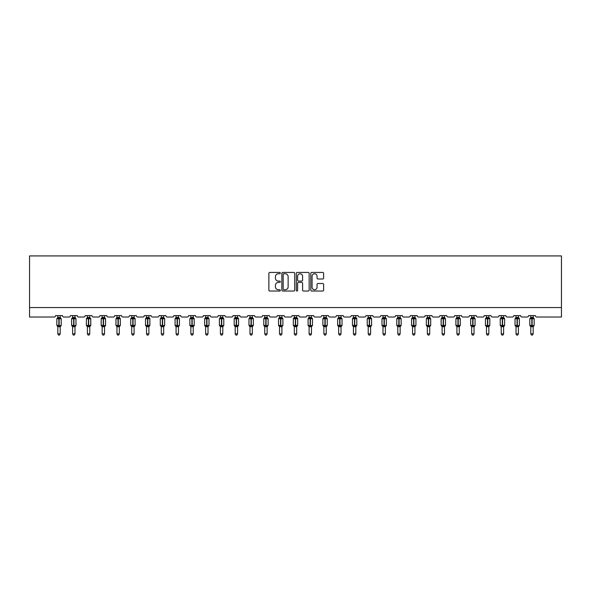 <?xml version="1.0" encoding="UTF-8"?>
<svg xmlns="http://www.w3.org/2000/svg" width="591" height="591" viewBox="0 0 591 591"><rect width="100%" height="100%" fill="white"/><g stroke="black" fill="none" stroke-linecap="round" stroke-linejoin="round"><path stroke-width="0.89" d="M280.341 273.086A0.65 0.65 0 0 0 279.691 272.436L269.806 272.436A0.931 0.931 0 0 0 268.875 273.367L268.875 290.107A0.931 0.931 0 0 0 269.806 291.038L279.691 291.038A0.65 0.65 0 0 0 280.341 290.388A0.65 0.65 0 0 0 279.691 289.738L278.413 289.738A2.977 2.977 0 0 1 275.436 286.761L275.436 285.364A2.977 2.977 0 0 1 278.413 282.387L279.691 282.387A0.65 0.65 0 0 0 280.341 281.737A0.65 0.65 0 0 0 279.691 281.087L278.413 281.087A2.977 2.977 0 0 1 275.436 278.11L275.436 276.714A2.977 2.977 0 0 1 278.413 273.744L279.691 273.744A0.65 0.65 0 0 0 280.341 273.086M322.679 278.996A0.931 0.931 0 0 0 323.609 278.065L323.609 273.367A0.931 0.931 0 0 0 322.679 272.436L311.708 272.436A0.931 0.931 0 0 0 310.777 273.367L310.777 290.107A0.931 0.931 0 0 0 311.708 291.038L322.679 291.038A0.931 0.931 0 0 0 323.609 290.107L323.609 284.434A0.931 0.931 0 0 0 322.679 283.503L317.98 283.503A0.931 0.931 0 0 0 317.049 284.434L317.049 287.248A2.49 2.49 0 0 1 314.567 289.738A2.49 2.49 0 0 1 312.078 287.248L312.078 276.226A2.49 2.49 0 0 1 314.567 273.744A2.49 2.49 0 0 1 317.049 276.226L317.049 278.065A0.931 0.931 0 0 0 317.98 278.996L322.679 278.996M561.45 307.556L561.45 255.918L29.55 255.918L29.55 317.027L54.187 317.027A1.418 1.418 0 0 0 55.606 315.609L62.424 315.609A1.418 1.418 0 0 0 63.85 317.027L68.962 317.027A1.418 1.418 0 0 0 70.388 315.609L77.207 315.609A1.418 1.418 0 0 0 78.625 317.027L83.745 317.027A1.418 1.418 0 0 0 85.163 315.609L91.989 315.609A1.418 1.418 0 0 0 93.408 317.027L98.527 317.027A1.418 1.418 0 0 0 99.945 315.609L106.764 315.609A1.418 1.418 0 0 0 108.19 317.027L113.302 317.027A1.418 1.418 0 0 0 114.728 315.609L121.547 315.609A1.418 1.418 0 0 0 122.972 317.027L128.084 317.027A1.418 1.418 0 0 0 129.503 315.609L136.329 315.609A1.418 1.418 0 0 0 137.747 317.027L142.867 317.027A1.418 1.418 0 0 0 144.285 315.609L151.111 315.609A1.418 1.418 0 0 0 152.53 317.027L157.649 317.027A1.418 1.418 0 0 0 159.068 315.609L165.886 315.609A1.418 1.418 0 0 0 167.312 317.027L172.424 317.027A1.418 1.418 0 0 0 173.85 315.609L180.669 315.609A1.418 1.418 0 0 0 182.087 317.027L187.207 317.027A1.418 1.418 0 0 0 188.625 315.609L195.451 315.609A1.418 1.418 0 0 0 196.869 317.027L201.989 317.027A1.418 1.418 0 0 0 203.407 315.609L210.226 315.609A1.418 1.418 0 0 0 211.652 317.027L216.764 317.027A1.418 1.418 0 0 0 218.19 315.609L225.008 315.609A1.418 1.418 0 0 0 226.434 317.027L231.546 317.027A1.418 1.418 0 0 0 232.965 315.609L239.791 315.609A1.418 1.418 0 0 0 241.209 317.027L246.329 317.027A1.418 1.418 0 0 0 247.747 315.609L254.573 315.609A1.418 1.418 0 0 0 255.992 317.027L261.104 317.027A1.418 1.418 0 0 0 262.53 315.609L269.348 315.609A1.418 1.418 0 0 0 270.774 317.027L275.886 317.027A1.418 1.418 0 0 0 277.312 315.609L284.131 315.609A1.418 1.418 0 0 0 285.549 317.027L290.669 317.027A1.418 1.418 0 0 0 292.087 315.609L298.913 315.609A1.418 1.418 0 0 0 300.331 317.027L305.451 317.027A1.418 1.418 0 0 0 306.869 315.609L313.688 315.609A1.418 1.418 0 0 0 315.114 317.027L320.226 317.027A1.418 1.418 0 0 0 321.652 315.609L328.47 315.609A1.418 1.418 0 0 0 329.896 317.027L335.008 317.027A1.418 1.418 0 0 0 336.427 315.609L343.253 315.609A1.418 1.418 0 0 0 344.671 317.027L349.791 317.027A1.418 1.418 0 0 0 351.209 315.609L358.035 315.609A1.418 1.418 0 0 0 359.454 317.027L364.566 317.027A1.418 1.418 0 0 0 365.992 315.609L372.81 315.609A1.418 1.418 0 0 0 374.236 317.027L379.348 317.027A1.418 1.418 0 0 0 380.774 315.609L387.593 315.609A1.418 1.418 0 0 0 389.011 317.027L394.131 317.027A1.418 1.418 0 0 0 395.549 315.609L402.375 315.609A1.418 1.418 0 0 0 403.793 317.027L408.913 317.027A1.418 1.418 0 0 0 410.331 315.609L417.15 315.609A1.418 1.418 0 0 0 418.576 317.027L423.688 317.027A1.418 1.418 0 0 0 425.114 315.609L431.932 315.609A1.418 1.418 0 0 0 433.351 317.027L438.47 317.027A1.418 1.418 0 0 0 439.889 315.609L446.715 315.609A1.418 1.418 0 0 0 448.133 317.027L453.253 317.027A1.418 1.418 0 0 0 454.671 315.609L461.497 315.609A1.418 1.418 0 0 0 462.916 317.027L468.028 317.027A1.418 1.418 0 0 0 469.453 315.609L476.272 315.609A1.418 1.418 0 0 0 477.698 317.027L482.81 317.027A1.418 1.418 0 0 0 484.236 315.609L491.055 315.609A1.418 1.418 0 0 0 492.473 317.027L497.592 317.027A1.418 1.418 0 0 0 499.011 315.609L505.837 315.609A1.418 1.418 0 0 0 507.255 317.027L512.375 317.027A1.418 1.418 0 0 0 513.793 315.609L520.612 315.609A1.418 1.418 0 0 0 522.038 317.027L527.15 317.027A1.418 1.418 0 0 0 528.576 315.609L535.394 315.609A1.418 1.418 0 0 0 536.813 317.027L561.45 317.027L561.45 307.556L29.55 307.556M294.687 273.367A0.931 0.931 0 0 0 293.757 272.436L282.779 272.436A0.931 0.931 0 0 0 281.855 273.367L281.855 290.107A0.931 0.931 0 0 0 282.779 291.038L293.757 291.038A0.931 0.931 0 0 0 294.687 290.107L294.687 273.367M297.243 272.436L308.221 272.436A0.931 0.931 0 0 1 309.145 273.367L309.145 290.107A0.931 0.931 0 0 1 308.221 291.038L303.523 291.038A0.931 0.931 0 0 1 302.592 290.107L302.592 283.318A0.931 0.931 0 0 0 301.661 282.387L298.544 282.387A0.931 0.931 0 0 0 297.613 283.318L297.613 290.388A0.65 0.65 0 0 1 296.963 291.038A0.65 0.65 0 0 1 296.313 290.388L296.313 273.367A0.931 0.931 0 0 1 297.243 272.436M283.806 273.744A0.65 0.65 0 0 0 283.155 274.394L283.155 289.088A0.65 0.65 0 0 0 283.806 289.738L285.158 289.738A2.977 2.977 0 0 0 288.127 286.761L288.127 276.714A2.977 2.977 0 0 0 285.158 273.744L283.806 273.744M302.592 276.278A2.49 2.49 0 0 0 300.102 273.788A2.49 2.49 0 0 0 297.613 276.278L297.613 280.156A0.931 0.931 0 0 0 298.544 281.087L301.661 281.087A0.931 0.931 0 0 0 302.592 280.156L302.592 276.278M57.829 333.849L60.201 333.849L59.492 335.082L58.546 335.082L57.829 333.849L57.829 326.66A1.042 0.997 180 0 0 57.283 325.789L59.159 325.39L59.159 318.335L60.88 318.313A0.473 0.473 0 0 1 61.198 318.763L56.839 318.763L56.839 325.39L58.871 325.39L58.871 318.335L57.283 318.364A1.042 0.997 0 0 0 57.829 317.485L60.201 317.537L60.201 315.609M60.201 333.849L60.201 326.616L58.871 326.757L58.871 325.818L61.198 325.39A0.473 0.473 0 0 1 60.88 325.84L60.201 326.816M60.201 326.66L60.201 326.66A1.042 0.997 180 0 1 60.747 325.789L59.159 325.818L59.159 326.757M58.871 326.757L57.829 326.66M57.829 315.609L57.829 317.493M57.829 317.537L57.49 318.667L57.829 317.537M60.541 318.667L60.201 317.537M60.201 326.616L60.541 325.486M57.829 326.616L57.49 325.486M72.612 333.849L74.983 333.849L74.267 335.082L73.321 335.082L72.612 333.849L72.612 326.66A1.042 0.997 180 0 0 72.065 325.789L73.941 325.39L73.941 318.335L75.663 318.313A0.473 0.473 0 0 1 75.973 318.763L71.614 318.763L71.614 325.39L73.653 325.39L73.653 318.335L72.065 318.364A1.042 0.997 0 0 0 72.612 317.485L74.983 317.537L74.983 315.609M74.983 333.849L74.983 326.616L73.653 326.757L73.653 325.818L75.973 325.39A0.473 0.473 0 0 1 75.663 325.84L74.983 326.816M74.983 326.66L74.983 326.66A1.042 0.997 180 0 1 75.53 325.789L73.941 325.818L73.941 326.757M73.653 326.757L72.612 326.66M72.612 315.609L72.612 317.493M72.612 317.537L72.265 318.667L72.612 317.537M75.323 318.667L74.983 317.537M74.983 326.616L75.323 325.486M72.612 326.616L72.265 325.486M87.394 333.849L89.758 333.849L89.049 335.082L88.103 335.082L87.394 333.849L87.394 326.66A1.042 0.997 180 0 0 86.847 325.789L88.716 325.39L88.716 318.335L90.445 318.313A0.473 0.473 0 0 1 90.755 318.763L86.397 318.763L86.397 325.39L88.436 325.39L88.436 318.335L86.847 318.364A1.042 0.997 0 0 0 87.394 317.485L89.758 317.537L89.758 315.609M89.758 333.849L89.758 326.616L88.436 326.757L88.436 325.818L88.716 325.39L90.755 325.39A0.473 0.473 0 0 1 90.445 325.84L89.758 326.816M89.758 326.66L89.758 326.66A1.042 0.997 180 0 1 90.305 325.789L88.716 325.818L88.716 326.757M88.436 326.757L87.394 326.66M87.394 315.609L87.394 317.493M87.394 317.537L87.047 318.667L87.394 317.537M90.105 318.667L89.758 317.537M89.758 326.616L90.105 325.486M87.394 326.616L87.047 325.486M102.169 333.849L104.541 333.849L103.831 335.082L102.886 335.082L102.169 333.849L102.169 326.66A1.042 0.997 180 0 0 101.622 325.789L103.499 325.39L103.499 318.335L105.228 318.313A0.473 0.473 0 0 1 105.538 318.763L101.179 318.763L101.179 325.39L103.211 325.39L103.211 318.335L101.622 318.364A1.042 0.997 0 0 0 102.169 317.485L104.541 317.537L104.541 315.609M104.541 333.849L104.541 326.616L103.211 326.757L103.211 325.818L105.538 325.39A0.473 0.473 0 0 1 105.228 325.84L104.541 326.816M104.541 326.66L104.541 326.66A1.042 0.997 180 0 1 105.087 325.789L103.499 325.818L103.499 326.757M103.211 326.757L102.169 326.66M102.169 315.609L102.169 317.493M102.169 317.537L101.829 318.667L102.169 317.537M104.888 318.667L104.541 317.537M104.541 326.616L104.888 325.486M102.169 326.616L101.829 325.486M116.952 333.849L119.323 333.849L118.614 335.082L117.661 335.082L116.952 333.849L116.952 326.66A1.042 0.997 180 0 0 116.405 325.789L118.281 325.39L118.281 318.335L120.003 318.313A0.473 0.473 0 0 1 120.313 318.763L115.954 318.763L115.954 325.39L117.993 325.39L117.993 318.335L116.405 318.364A1.042 0.997 0 0 0 116.952 317.485L119.323 317.537L119.323 315.609M119.323 333.849L119.323 326.616L117.993 326.757L117.993 325.818L120.313 325.39A0.473 0.473 0 0 1 120.003 325.84L119.323 326.816M119.323 326.66L119.323 326.66A1.042 0.997 180 0 1 119.87 325.789L118.281 325.818L118.281 326.757M117.993 326.757L116.952 326.66M116.952 315.609L116.952 317.493M116.952 317.537L116.612 318.667L116.952 317.537M119.663 318.667L119.323 317.537M119.323 326.616L119.663 325.486M116.952 326.616L116.612 325.486M131.734 333.849L134.098 333.849L133.389 335.082L132.443 335.082L131.734 333.849L131.734 326.66A1.042 0.997 180 0 0 131.187 325.789L133.056 325.39L133.056 318.335L134.785 318.313A0.473 0.473 0 0 1 135.095 318.763L130.737 318.763L130.737 325.39L132.776 325.39L132.776 318.335L131.187 318.364A1.042 0.997 0 0 0 131.734 317.485L134.105 317.537L134.098 315.609M134.098 333.849L134.105 326.616L132.776 326.757L132.776 325.818L133.056 325.39L135.095 325.39A0.473 0.473 0 0 1 134.785 325.84L134.098 326.816M134.098 326.66L134.098 326.66A1.042 0.997 180 0 1 134.652 325.789L133.056 325.818L133.056 326.757M132.776 326.757L131.734 326.66M131.734 315.609L131.734 317.493M131.734 317.537L131.387 318.667L131.734 317.537M134.445 318.667L134.105 317.537M134.105 326.616L134.445 325.486M131.734 326.616L131.387 325.486M146.516 333.849L148.88 333.849L148.171 335.082L147.225 335.082L146.516 333.849L146.516 326.66A1.042 0.997 180 0 0 145.962 325.789L147.839 325.39L147.839 318.335L149.567 318.313A0.473 0.473 0 0 1 149.878 318.763L145.519 318.763L145.519 325.39L147.558 325.39L147.558 318.335L145.962 318.364A1.042 0.997 0 0 0 146.516 317.485L148.88 317.537L148.88 315.609M148.88 333.849L148.88 326.616L147.558 326.757L147.558 325.818L147.839 325.39L149.878 325.39A0.473 0.473 0 0 1 149.567 325.84L148.88 326.816M148.88 326.66L148.88 326.66A1.042 0.997 180 0 1 149.427 325.789L147.839 325.818L147.839 326.757M147.558 326.757L146.516 326.66M146.516 315.609L146.516 317.493M146.509 317.537L146.169 318.667L146.509 317.537M149.227 318.667L148.88 317.537M148.88 326.616L149.227 325.486M146.509 326.616L146.169 325.486M161.291 333.849L163.663 333.849L162.953 335.082L162.008 335.082L161.291 333.849L161.291 326.66A1.042 0.997 180 0 0 160.745 325.789L162.621 325.39L162.621 318.335L164.342 318.313A0.473 0.473 0 0 1 164.66 318.763L160.301 318.763L160.301 325.39L162.333 325.39L162.333 318.335L160.745 318.364A1.042 0.997 0 0 0 161.291 317.485L163.663 317.537L163.663 315.609M163.663 333.849L163.663 326.616L162.333 326.757L162.333 325.818L164.66 325.39A0.473 0.473 0 0 1 164.342 325.84L163.663 326.816M163.663 326.66L163.663 326.66A1.042 0.997 180 0 1 164.209 325.789L162.621 325.818L162.621 326.757M162.333 326.757L161.291 326.66M161.291 315.609L161.291 317.493M161.291 317.537L160.951 318.667L161.291 317.537M164.002 318.667L163.663 317.537M163.663 326.616L164.002 325.486M161.291 326.616L160.951 325.486M176.074 333.849L178.445 333.849L177.728 335.082L176.783 335.082L176.074 333.849L176.074 326.66A1.042 0.997 180 0 0 175.527 325.789L177.403 325.39L177.403 318.335L179.125 318.313A0.473 0.473 0 0 1 179.435 318.763L175.076 318.763L175.076 325.39L177.115 325.39L177.115 318.335L175.527 318.364A1.042 0.997 0 0 0 176.074 317.485L178.445 317.537L178.445 315.609M178.445 333.849L178.445 326.616L177.115 326.757L177.115 325.818L179.435 325.39A0.473 0.473 0 0 1 179.125 325.84L178.445 326.816M178.445 326.66L178.445 326.66A1.042 0.997 180 0 1 178.992 325.789L177.403 325.818L177.403 326.757M177.115 326.757L176.074 326.66M176.074 315.609L176.074 317.493M176.074 317.537L175.726 318.667L176.074 317.537M178.785 318.667L178.445 317.537M178.445 326.616L178.785 325.486M176.074 326.616L175.726 325.486M190.856 333.849L193.22 333.849L192.511 335.082L191.565 335.082L190.856 333.849L190.856 326.66A1.042 0.997 180 0 0 190.309 325.789L192.178 325.39L192.178 318.335L193.907 318.313A0.473 0.473 0 0 1 194.217 318.763L189.859 318.763L189.859 325.39L191.898 325.39L191.898 318.335L190.309 318.364A1.042 0.997 0 0 0 190.856 317.485L193.22 317.537L193.22 315.609M193.22 333.849L193.22 326.616L191.898 326.757L191.898 325.818L192.178 325.39L194.217 325.39A0.473 0.473 0 0 1 193.907 325.84L193.22 326.816M193.22 326.66L193.22 326.66A1.042 0.997 180 0 1 193.767 325.789L192.178 325.818L192.178 326.757M191.898 326.757L190.856 326.66M190.856 315.609L190.856 317.493M190.856 317.537L190.509 318.667L190.856 317.537M193.567 318.667L193.22 317.537M193.22 326.616L193.567 325.486M190.856 326.616L190.509 325.486M205.631 333.849L208.002 333.849L207.293 335.082L206.348 335.082L205.631 333.849L205.631 326.66A1.042 0.997 180 0 0 205.084 325.789L206.961 325.39L206.961 318.335L208.689 318.313A0.473 0.473 0 0 1 209 318.763L204.641 318.763L204.641 325.39L206.673 325.39L206.673 318.335L205.084 318.364A1.042 0.997 0 0 0 205.631 317.485L208.002 317.537L208.002 315.609M208.002 333.849L208.002 326.616L206.673 326.757L206.673 325.818L209 325.39A0.473 0.473 0 0 1 208.689 325.84L208.002 326.816M208.002 326.66L208.002 326.66A1.042 0.997 180 0 1 208.549 325.789L206.961 325.818L206.961 326.757M206.673 326.757L205.631 326.66M205.631 315.609L205.631 317.493M205.631 317.537L205.291 318.667L205.631 317.537M208.35 318.667L208.002 317.537M208.002 326.616L208.35 325.486M205.631 326.616L205.291 325.486M220.413 333.849L222.785 333.849L222.068 335.082L221.123 335.082L220.413 333.849L220.413 326.66A1.042 0.997 180 0 0 219.867 325.789L221.743 325.39L221.743 318.335L223.464 318.313A0.473 0.473 0 0 1 223.775 318.763L219.416 318.763L219.416 325.39L221.455 325.39L221.455 318.335L219.867 318.364A1.042 0.997 0 0 0 220.413 317.485L222.785 317.537L222.785 315.609M222.785 333.849L222.785 326.616L221.455 326.757L221.455 325.818L223.775 325.39A0.473 0.473 0 0 1 223.464 325.84L222.785 326.816M222.785 326.66L222.785 326.66A1.042 0.997 180 0 1 223.332 325.789L221.743 325.818L221.743 326.757M221.455 326.757L220.413 326.66M220.413 315.609L220.413 317.493M220.413 317.537L220.074 318.667L220.413 317.537M223.125 318.667L222.785 317.537M222.785 326.616L223.125 325.486M220.413 326.616L220.074 325.486M235.196 333.849L237.56 333.849L236.851 335.082L235.905 335.082L235.196 333.849L235.196 326.66A1.042 0.997 180 0 0 234.649 325.789L236.518 325.39L236.518 318.335L238.247 318.313A0.473 0.473 0 0 1 238.557 318.763L234.199 318.763L234.199 325.39L236.237 325.39L236.237 318.335L234.649 318.364A1.042 0.997 0 0 0 235.196 317.485L237.567 317.537L237.56 315.609M237.56 333.849L237.567 326.616L236.237 326.757L236.237 325.818L236.518 325.39L238.557 325.39A0.473 0.473 0 0 1 238.247 325.84L237.56 326.816M237.56 326.66L237.56 326.66A1.042 0.997 180 0 1 238.114 325.789L236.518 325.818L236.518 326.757M236.237 326.757L235.196 326.66M235.196 315.609L235.196 317.493M235.196 317.537L234.849 318.667L235.196 317.537M237.907 318.667L237.567 317.537M237.567 326.616L237.907 325.486M235.196 326.616L234.849 325.486M249.978 333.849L252.342 333.849L251.633 335.082L250.687 335.082L249.978 333.849L249.978 326.66A1.042 0.997 180 0 0 249.424 325.789L251.301 325.39L251.301 318.335L253.029 318.313A0.473 0.473 0 0 1 253.34 318.763L248.981 318.763L248.981 325.39L251.02 325.39L251.02 318.335L249.424 318.364A1.042 0.997 0 0 0 249.978 317.485L252.342 317.537L252.342 315.609M252.342 333.849L252.342 326.616L251.02 326.757L251.02 325.818L251.301 325.39L253.34 325.39A0.473 0.473 0 0 1 253.029 325.84L252.342 326.816M252.342 326.66L252.342 326.66A1.042 0.997 180 0 1 252.889 325.789L251.301 325.818L251.301 326.757M251.02 326.757L249.978 326.66M249.978 315.609L249.978 317.493M249.971 317.537L249.631 318.667L249.971 317.537M252.689 318.667L252.342 317.537M252.342 326.616L252.689 325.486M249.971 326.616L249.631 325.486M264.753 333.849L267.125 333.849L266.415 335.082L265.47 335.082L264.753 333.849L264.753 326.66A1.042 0.997 180 0 0 264.207 325.789L266.083 325.39L266.083 318.335L267.804 318.313A0.473 0.473 0 0 1 268.122 318.763L263.763 318.763L263.763 325.39L265.795 325.39L265.795 318.335L264.207 318.364A1.042 0.997 0 0 0 264.753 317.485L267.125 317.537L267.125 315.609M267.125 333.849L267.125 326.616L265.795 326.757L265.795 325.818L268.122 325.39A0.473 0.473 0 0 1 267.804 325.84L267.125 326.816M267.125 326.66L267.125 326.66A1.042 0.997 180 0 1 267.671 325.789L266.083 325.818L266.083 326.757M265.795 326.757L264.753 326.66M264.753 315.609L264.753 317.493M264.753 317.537L264.413 318.667L264.753 317.537M267.464 318.667L267.125 317.537M267.125 326.616L267.464 325.486M264.753 326.616L264.413 325.486M279.536 333.849L281.907 333.849L281.19 335.082L280.245 335.082L279.536 333.849L279.536 326.66A1.042 0.997 180 0 0 278.989 325.789L280.865 325.39L280.865 318.335L282.587 318.313A0.473 0.473 0 0 1 282.897 318.763L278.538 318.763L278.538 325.39L280.577 325.39L280.577 318.335L278.989 318.364A1.042 0.997 0 0 0 279.536 317.485L281.907 317.537L281.907 315.609M281.907 333.849L281.907 326.616L280.577 326.757L280.577 325.818L282.897 325.39A0.473 0.473 0 0 1 282.587 325.84L281.907 326.816M281.907 326.66L281.907 326.66A1.042 0.997 180 0 1 282.454 325.789L280.865 325.818L280.865 326.757M280.577 326.757L279.536 326.66M279.536 315.609L279.536 317.493M279.536 317.537L279.188 318.667L279.536 317.537M282.247 318.667L281.907 317.537M281.907 326.616L282.247 325.486M279.536 326.616L279.188 325.486M294.318 333.849L296.682 333.849L295.973 335.082L295.027 335.082L294.318 333.849L294.318 326.66A1.042 0.997 180 0 0 293.771 325.789L295.64 325.39L295.64 318.335L297.369 318.313A0.473 0.473 0 0 1 297.679 318.763L293.321 318.763L293.321 325.39L295.36 325.39L295.36 318.335L293.771 318.364A1.042 0.997 0 0 0 294.318 317.485L296.682 317.537L296.682 315.609M296.682 333.849L296.682 326.616L295.36 326.757L295.36 325.818L295.64 325.39L297.679 325.39A0.473 0.473 0 0 1 297.369 325.84L296.682 326.816M296.682 326.66L296.682 326.66A1.042 0.997 180 0 1 297.229 325.789L295.64 325.818L295.64 326.757M295.36 326.757L294.318 326.66M294.318 315.609L294.318 317.493M294.318 317.537L293.971 318.667L294.318 317.537M297.029 318.667L296.682 317.537M296.682 326.616L297.029 325.486M294.318 326.616L293.971 325.486M309.093 333.849L311.464 333.849L310.755 335.082L309.81 335.082L309.093 333.849L309.093 326.66A1.042 0.997 180 0 0 308.546 325.789L310.423 325.39L310.423 318.335L312.151 318.313A0.473 0.473 0 0 1 312.462 318.763L308.103 318.763L308.103 325.39L310.135 325.39L310.135 318.335L308.546 318.364A1.042 0.997 0 0 0 309.093 317.485L311.464 317.537L311.464 315.609M311.464 333.849L311.464 326.616L310.135 326.757L310.135 325.818L312.462 325.39A0.473 0.473 0 0 1 312.151 325.84L311.464 326.816M311.464 326.66L311.464 326.66A1.042 0.997 180 0 1 312.011 325.789L310.423 325.818L310.423 326.757M310.135 326.757L309.093 326.66M309.093 315.609L309.093 317.493M309.093 317.537L308.753 318.667L309.093 317.537M311.812 318.667L311.464 317.537M311.464 326.616L311.812 325.486M309.093 326.616L308.753 325.486M323.875 333.849L326.247 333.849L325.53 335.082L324.585 335.082L323.875 333.849L323.875 326.66A1.042 0.997 180 0 0 323.329 325.789L325.205 325.39L325.205 318.335L326.926 318.313A0.473 0.473 0 0 1 327.237 318.763L322.878 318.763L322.878 325.39L324.917 325.39L324.917 318.335L323.329 318.364A1.042 0.997 0 0 0 323.875 317.485L326.247 317.537L326.247 315.609M326.247 333.849L326.247 326.616L324.917 326.757L324.917 325.818L327.237 325.39A0.473 0.473 0 0 1 326.926 325.84L326.247 326.816M326.247 326.66L326.247 326.66A1.042 0.997 180 0 1 326.793 325.789L325.205 325.818L325.205 326.757M324.917 326.757L323.875 326.66M323.875 315.609L323.875 317.493M323.875 317.537L323.536 318.667L323.875 317.537M326.587 318.667L326.247 317.537M326.247 326.616L326.587 325.486M323.875 326.616L323.536 325.486M338.658 333.849L341.022 333.849L340.313 335.082L339.367 335.082L338.658 333.849L338.658 326.66A1.042 0.997 180 0 0 338.111 325.789L339.98 325.39L339.98 318.335L341.709 318.313A0.473 0.473 0 0 1 342.019 318.763L337.66 318.763L337.66 325.39L339.699 325.39L339.699 318.335L338.111 318.364A1.042 0.997 0 0 0 338.658 317.485L341.029 317.537L341.022 315.609M341.022 333.849L341.029 326.616L339.699 326.757L339.699 325.818L339.98 325.39L342.019 325.39A0.473 0.473 0 0 1 341.709 325.84L341.022 326.816M341.022 326.66L341.022 326.66A1.042 0.997 180 0 1 341.576 325.789L339.98 325.818L339.98 326.757M339.699 326.757L338.658 326.66M338.658 315.609L338.658 317.493M338.658 317.537L338.311 318.667L338.658 317.537M341.369 318.667L341.029 317.537M341.029 326.616L341.369 325.486M338.658 326.616L338.311 325.486M353.44 333.849L355.804 333.849L355.095 335.082L354.149 335.082L353.44 333.849L353.44 326.66A1.042 0.997 180 0 0 352.886 325.789L354.763 325.39L354.763 318.335L356.491 318.313A0.473 0.473 0 0 1 356.801 318.763L352.443 318.763L352.443 325.39L354.482 325.39L354.482 318.335L352.886 318.364A1.042 0.997 0 0 0 353.44 317.485L355.804 317.537L355.804 315.609M355.804 333.849L355.804 326.616L354.482 326.757L354.482 325.818L354.763 325.39L356.801 325.39A0.473 0.473 0 0 1 356.491 325.84L355.804 326.816M355.804 326.66L355.804 326.66A1.042 0.997 180 0 1 356.351 325.789L354.763 325.818L354.763 326.757M354.482 326.757L353.44 326.66M353.44 315.609L353.44 317.493M353.433 317.537L353.093 318.667L353.433 317.537M356.151 318.667L355.804 317.537M355.804 326.616L356.151 325.486M353.433 326.616L353.093 325.486M368.215 333.849L370.587 333.849L369.877 335.082L368.932 335.082L368.215 333.849L368.215 326.66A1.042 0.997 180 0 0 367.668 325.789L369.545 325.39L369.545 318.335L371.266 318.313A0.473 0.473 0 0 1 371.584 318.763L367.225 318.763L367.225 325.39L369.257 325.39L369.257 318.335L367.668 318.364A1.042 0.997 0 0 0 368.215 317.485L370.587 317.537L370.587 315.609M370.587 333.849L370.587 326.616L369.257 326.757L369.257 325.818L371.584 325.39A0.473 0.473 0 0 1 371.266 325.84L370.587 326.816M370.587 326.66L370.587 326.66A1.042 0.997 180 0 1 371.133 325.789L369.545 325.818L369.545 326.757M369.257 326.757L368.215 326.66M368.215 315.609L368.215 317.493M368.215 317.537L367.875 318.667L368.215 317.537M370.926 318.667L370.587 317.537M370.587 326.616L370.926 325.486M368.215 326.616L367.875 325.486M382.998 333.849L385.369 333.849L384.652 335.082L383.707 335.082L382.998 333.849L382.998 326.66A1.042 0.997 180 0 0 382.451 325.789L384.327 325.39L384.327 318.335L386.049 318.313A0.473 0.473 0 0 1 386.359 318.763L382 318.763L382 325.39L384.039 325.39L384.039 318.335L382.451 318.364A1.042 0.997 0 0 0 382.998 317.485L385.369 317.537L385.369 315.609M385.369 333.849L385.369 326.616L384.039 326.757L384.039 325.818L386.359 325.39A0.473 0.473 0 0 1 386.049 325.84L385.369 326.816M385.369 326.66L385.369 326.66A1.042 0.997 180 0 1 385.916 325.789L384.327 325.818L384.327 326.757M384.039 326.757L382.998 326.66M382.998 315.609L382.998 317.493M382.998 317.537L382.65 318.667L382.998 317.537M385.709 318.667L385.369 317.537M385.369 326.616L385.709 325.486M382.998 326.616L382.65 325.486M397.78 333.849L400.144 333.849L399.435 335.082L398.489 335.082L397.78 333.849L397.78 326.66A1.042 0.997 180 0 0 397.233 325.789L399.102 325.39L399.102 318.335L400.831 318.313A0.473 0.473 0 0 1 401.141 318.763L396.783 318.763L396.783 325.39L398.822 325.39L398.822 318.335L397.233 318.364A1.042 0.997 0 0 0 397.78 317.485L400.144 317.537L400.144 315.609M400.144 333.849L400.144 326.616L398.822 326.757L398.822 325.818L399.102 325.39L401.141 325.39A0.473 0.473 0 0 1 400.831 325.84L400.144 326.816M400.144 326.66L400.144 326.66A1.042 0.997 180 0 1 400.691 325.789L399.102 325.818L399.102 326.757M398.822 326.757L397.78 326.66M397.78 315.609L397.78 317.493M397.78 317.537L397.433 318.667L397.78 317.537M400.491 318.667L400.144 317.537M400.144 326.616L400.491 325.486M397.78 326.616L397.433 325.486M412.555 333.849L414.926 333.849L414.217 335.082L413.272 335.082L412.555 333.849L412.555 326.66A1.042 0.997 180 0 0 412.008 325.789L413.885 325.39L413.885 318.335L415.613 318.313A0.473 0.473 0 0 1 415.924 318.763L411.565 318.763L411.565 325.39L413.597 325.39L413.597 318.335L412.008 318.364A1.042 0.997 0 0 0 412.555 317.485L414.926 317.537L414.926 315.609M414.926 333.849L414.926 326.616L413.597 326.757L413.597 325.818L415.924 325.39A0.473 0.473 0 0 1 415.613 325.84L414.926 326.816M414.926 326.66L414.926 326.66A1.042 0.997 180 0 1 415.473 325.789L413.885 325.818L413.885 326.757M413.597 326.757L412.555 326.66M412.555 315.609L412.555 317.493M412.555 317.537L412.215 318.667L412.555 317.537M415.274 318.667L414.926 317.537M414.926 326.616L415.274 325.486M412.555 326.616L412.215 325.486M427.337 333.849L429.709 333.849L428.992 335.082L428.047 335.082L427.337 333.849L427.337 326.66A1.042 0.997 180 0 0 426.791 325.789L428.667 325.39L428.667 318.335L430.388 318.313A0.473 0.473 0 0 1 430.699 318.763L426.34 318.763L426.34 325.39L428.379 325.39L428.379 318.335L426.791 318.364A1.042 0.997 0 0 0 427.337 317.485L429.709 317.537L429.709 315.609M429.709 333.849L429.709 326.616L428.379 326.757L428.379 325.818L430.699 325.39A0.473 0.473 0 0 1 430.388 325.84L429.709 326.816M429.709 326.66L429.709 326.66A1.042 0.997 180 0 1 430.255 325.789L428.667 325.818L428.667 326.757M428.379 326.757L427.337 326.66M427.337 315.609L427.337 317.493M427.337 317.537L426.998 318.667L427.337 317.537M430.049 318.667L429.709 317.537M429.709 326.616L430.049 325.486M427.337 326.616L426.998 325.486M442.12 333.849L444.484 333.849L443.775 335.082L442.829 335.082L442.12 333.849L442.12 326.66A1.042 0.997 180 0 0 441.573 325.789L443.442 325.39L443.442 318.335L445.171 318.313A0.473 0.473 0 0 1 445.481 318.763L441.122 318.763L441.122 325.39L443.161 325.39L443.161 318.335L441.573 318.364A1.042 0.997 0 0 0 442.12 317.485L444.491 317.537L444.484 315.609M444.484 333.849L444.491 326.616L443.161 326.757L443.161 325.818L443.442 325.39L445.481 325.39A0.473 0.473 0 0 1 445.171 325.84L444.484 326.816M444.484 326.66L444.484 326.66A1.042 0.997 180 0 1 445.038 325.789L443.442 325.818L443.442 326.757M443.161 326.757L442.12 326.66M442.12 315.609L442.12 317.493M442.12 317.537L441.773 318.667L442.12 317.537M444.831 318.667L444.491 317.537M444.491 326.616L444.831 325.486M442.12 326.616L441.773 325.486M456.902 333.849L459.266 333.849L458.557 335.082L457.611 335.082L456.902 333.849L456.902 326.66A1.042 0.997 180 0 0 456.348 325.789L458.224 325.39L458.224 318.335L459.953 318.313A0.473 0.473 0 0 1 460.263 318.763L455.905 318.763L455.905 325.39L457.944 325.39L457.944 318.335L456.348 318.364A1.042 0.997 0 0 0 456.902 317.485L459.266 317.537L459.266 315.609M459.266 333.849L459.266 326.616L457.944 326.757L457.944 325.818L458.224 325.39L460.263 325.39A0.473 0.473 0 0 1 459.953 325.84L459.266 326.816M459.266 326.66L459.266 326.66A1.042 0.997 180 0 1 459.813 325.789L458.224 325.818L458.224 326.757M457.944 326.757L456.902 326.66M456.902 315.609L456.902 317.493M456.895 317.537L456.555 318.667L456.895 317.537M459.613 318.667L459.266 317.537M459.266 326.616L459.613 325.486M456.895 326.616L456.555 325.486M471.677 333.849L474.048 333.849L473.339 335.082L472.386 335.082L471.677 333.849L471.677 326.66A1.042 0.997 180 0 0 471.13 325.789L473.007 325.39L473.007 318.335L474.728 318.313A0.473 0.473 0 0 1 475.046 318.763L470.687 318.763L470.687 325.39L472.719 325.39L472.719 318.335L471.13 318.364A1.042 0.997 0 0 0 471.677 317.485L474.048 317.537L474.048 315.609M474.048 333.849L474.048 326.616L472.719 326.757L472.719 325.818L475.046 325.39A0.473 0.473 0 0 1 474.728 325.84L474.048 326.816M474.048 326.66L474.048 326.66A1.042 0.997 180 0 1 474.595 325.789L473.007 325.818L473.007 326.757M472.719 326.757L471.677 326.66M471.677 315.609L471.677 317.493M471.677 317.537L471.337 318.667L471.677 317.537M474.388 318.667L474.048 317.537M474.048 326.616L474.388 325.486M471.677 326.616L471.337 325.486M486.459 333.849L488.831 333.849L488.114 335.082L487.169 335.082L486.459 333.849L486.459 326.66A1.042 0.997 180 0 0 485.913 325.789L487.789 325.39L487.789 318.335L489.511 318.313A0.473 0.473 0 0 1 489.821 318.763L485.462 318.763L485.462 325.39L487.501 325.39L487.501 318.335L485.913 318.364A1.042 0.997 0 0 0 486.459 317.485L488.831 317.537L488.831 315.609M488.831 333.849L488.831 326.616L487.501 326.757L487.501 325.818L489.821 325.39A0.473 0.473 0 0 1 489.511 325.84L488.831 326.816M488.831 326.66L488.831 326.66A1.042 0.997 180 0 1 489.378 325.789L487.789 325.818L487.789 326.757M487.501 326.757L486.459 326.66M486.459 315.609L486.459 317.493M486.459 317.537L486.112 318.667L486.459 317.537M489.171 318.667L488.831 317.537M488.831 326.616L489.171 325.486M486.459 326.616L486.112 325.486M501.242 333.849L503.606 333.849L502.897 335.082L501.951 335.082L501.242 333.849L501.242 326.66A1.042 0.997 180 0 0 500.695 325.789L502.564 325.39L502.564 318.335L504.293 318.313A0.473 0.473 0 0 1 504.603 318.763L500.245 318.763L500.245 325.39L502.284 325.39L502.284 318.335L500.695 318.364A1.042 0.997 0 0 0 501.242 317.485L503.606 317.537L503.606 315.609M503.606 333.849L503.606 326.616L502.284 326.757L502.284 325.818L502.564 325.39L504.603 325.39A0.473 0.473 0 0 1 504.293 325.84L503.606 326.816M503.606 326.66L503.606 326.66A1.042 0.997 180 0 1 504.153 325.789L502.564 325.818L502.564 326.757M502.284 326.757L501.242 326.66M501.242 315.609L501.242 317.493M501.242 317.537L500.895 318.667L501.242 317.537M503.953 318.667L503.606 317.537M503.606 326.616L503.953 325.486M501.242 326.616L500.895 325.486M516.017 333.849L518.388 333.849L517.679 335.082L516.733 335.082L516.017 333.849L516.017 326.66A1.042 0.997 180 0 0 515.47 325.789L517.347 325.39L517.347 318.335L519.075 318.313A0.473 0.473 0 0 1 519.386 318.763L515.027 318.763L515.027 325.39L517.059 325.39L517.059 318.335L515.47 318.364A1.042 0.997 0 0 0 516.017 317.485L518.388 317.537L518.388 315.609M518.388 333.849L518.388 326.616L517.059 326.757L517.059 325.818L519.386 325.39A0.473 0.473 0 0 1 519.075 325.84L518.388 326.816M518.388 326.66L518.388 326.66A1.042 0.997 180 0 1 518.935 325.789L517.347 325.818L517.347 326.757M517.059 326.757L516.017 326.66M516.017 315.609L516.017 317.493M516.017 317.537L515.677 318.667L516.017 317.537M518.735 318.667L518.388 317.537M518.388 326.616L518.735 325.486M516.017 326.616L515.677 325.486M530.799 333.849L533.171 333.849L532.454 335.082L531.508 335.082L530.799 333.849L530.799 326.66A1.042 0.997 180 0 0 530.253 325.789L532.129 325.39L532.129 318.335L533.85 318.313A0.473 0.473 0 0 1 534.161 318.763L529.802 318.763L529.802 325.39L531.841 325.39L531.841 318.335L530.253 318.364A1.042 0.997 0 0 0 530.799 317.485L533.171 317.537L533.171 315.609M533.171 333.849L533.171 326.616L531.841 326.757L531.841 325.818L534.161 325.39A0.473 0.473 0 0 1 533.85 325.84L533.171 326.816M533.171 326.66L533.171 326.66A1.042 0.997 180 0 1 533.717 325.789L532.129 325.818L532.129 326.757M531.841 326.757L530.799 326.66M530.799 315.609L530.799 317.493M530.799 317.537L530.459 318.667L530.799 317.537M533.51 318.667L533.171 317.537M533.171 326.616L533.51 325.486M530.799 326.616L530.459 325.486M59.159 317.397L59.159 318.335L58.871 317.397M60.747 318.364A1.042 0.997 0 0 1 60.201 317.485M73.941 317.397L73.941 318.335L73.653 317.397M75.53 318.364A1.042 0.997 0 0 1 74.983 317.485M88.716 317.397L88.716 318.335L88.436 317.397M90.305 318.364A1.042 0.997 0 0 1 89.758 317.485M103.499 317.397L103.499 318.335L103.211 317.397M105.087 318.364A1.042 0.997 0 0 1 104.541 317.485M118.281 317.397L118.281 318.335L117.993 317.397M119.87 318.364A1.042 0.997 0 0 1 119.323 317.485M133.056 317.397L133.056 318.335L132.776 317.397M134.652 318.364A1.042 0.997 0 0 1 134.098 317.485M147.839 317.397L147.839 318.335L147.558 317.397M149.427 318.364A1.042 0.997 0 0 1 148.88 317.485M162.621 317.397L162.621 318.335L162.333 317.397M164.209 318.364A1.042 0.997 0 0 1 163.663 317.485M177.403 317.397L177.403 318.335L177.115 317.397M178.992 318.364A1.042 0.997 0 0 1 178.445 317.485M192.178 317.397L192.178 318.335L191.898 317.397M193.767 318.364A1.042 0.997 0 0 1 193.22 317.485M206.961 317.397L206.961 318.335L206.673 317.397M208.549 318.364A1.042 0.997 0 0 1 208.002 317.485M221.743 317.397L221.743 318.335L221.455 317.397M223.332 318.364A1.042 0.997 0 0 1 222.785 317.485M236.518 317.397L236.518 318.335L236.237 317.397M238.114 318.364A1.042 0.997 0 0 1 237.56 317.485M251.301 317.397L251.301 318.335L251.02 317.397M252.889 318.364A1.042 0.997 0 0 1 252.342 317.485M266.083 317.397L266.083 318.335L265.795 317.397M267.671 318.364A1.042 0.997 0 0 1 267.125 317.485M280.865 317.397L280.865 318.335L280.577 317.397M282.454 318.364A1.042 0.997 0 0 1 281.907 317.485M295.64 317.397L295.64 318.335L295.36 317.397M297.229 318.364A1.042 0.997 0 0 1 296.682 317.485M310.423 317.397L310.423 318.335L310.135 317.397M312.011 318.364A1.042 0.997 0 0 1 311.464 317.485M325.205 317.397L325.205 318.335L324.917 317.397M326.793 318.364A1.042 0.997 0 0 1 326.247 317.485M339.98 317.397L339.98 318.335L339.699 317.397M341.576 318.364A1.042 0.997 0 0 1 341.022 317.485M354.763 317.397L354.763 318.335L354.482 317.397M356.351 318.364A1.042 0.997 0 0 1 355.804 317.485M369.545 317.397L369.545 318.335L369.257 317.397M371.133 318.364A1.042 0.997 0 0 1 370.587 317.485M384.327 317.397L384.327 318.335L384.039 317.397M385.916 318.364A1.042 0.997 0 0 1 385.369 317.485M399.102 317.397L399.102 318.335L398.822 317.397M400.691 318.364A1.042 0.997 0 0 1 400.144 317.485M413.885 317.397L413.885 318.335L413.597 317.397M415.473 318.364A1.042 0.997 0 0 1 414.926 317.485M428.667 317.397L428.667 318.335L428.379 317.397M430.255 318.364A1.042 0.997 0 0 1 429.709 317.485M443.442 317.397L443.442 318.335L443.161 317.397M445.038 318.364A1.042 0.997 0 0 1 444.484 317.485M458.224 317.397L458.224 318.335L457.944 317.397M459.813 318.364A1.042 0.997 0 0 1 459.266 317.485M473.007 317.397L473.007 318.335L472.719 317.397M474.595 318.364A1.042 0.997 0 0 1 474.048 317.485M487.789 317.397L487.789 318.335L487.501 317.397M489.378 318.364A1.042 0.997 0 0 1 488.831 317.485M502.564 317.397L502.564 318.335L502.284 317.397M504.153 318.364A1.042 0.997 0 0 1 503.606 317.485M517.347 317.397L517.347 318.335L517.059 317.397M518.935 318.364A1.042 0.997 0 0 1 518.388 317.485M532.129 317.397L532.129 318.335L531.841 317.397M533.717 318.364A1.042 0.997 0 0 1 533.171 317.485M61.198 325.39L61.198 318.763M57.829 326.816L56.839 325.39M57.829 317.337L56.839 318.763M60.88 318.313L60.201 317.337M75.973 325.39L75.973 318.763M72.612 326.816L71.614 325.39M72.612 317.337L71.614 318.763M75.663 318.313L74.983 317.337M90.755 325.39L90.755 318.763M87.394 326.816L86.397 325.39M87.394 317.337L86.397 318.763M90.445 318.313L89.758 317.337M105.538 325.39L105.538 318.763M102.169 326.816L101.179 325.39M102.169 317.337L101.179 318.763M105.228 318.313L104.541 317.337M120.313 325.39L120.313 318.763M116.952 326.816L115.954 325.39M116.952 317.337L115.954 318.763M120.003 318.313L119.323 317.337M135.095 325.39L135.095 318.763M131.734 326.816L130.737 325.39M131.734 317.337L130.737 318.763M134.785 318.313L134.098 317.337M149.878 325.39L149.878 318.763M146.516 326.816L145.519 325.39M146.516 317.337L145.519 318.763M149.567 318.313L148.88 317.337M164.66 325.39L164.66 318.763M161.291 326.816L160.301 325.39M161.291 317.337L160.301 318.763M164.342 318.313L163.663 317.337M179.435 325.39L179.435 318.763M176.074 326.816L175.076 325.39M176.074 317.337L175.076 318.763M179.125 318.313L178.445 317.337M194.217 325.39L194.217 318.763M190.856 326.816L189.859 325.39M190.856 317.337L189.859 318.763M193.907 318.313L193.22 317.337M209 325.39L209 318.763M205.631 326.816L204.641 325.39M205.631 317.337L204.641 318.763M208.689 318.313L208.002 317.337M223.775 325.39L223.775 318.763M220.413 326.816L219.416 325.39M220.413 317.337L219.416 318.763M223.464 318.313L222.785 317.337M238.557 325.39L238.557 318.763M235.196 326.816L234.199 325.39M235.196 317.337L234.199 318.763M238.247 318.313L237.56 317.337M253.34 325.39L253.34 318.763M249.978 326.816L248.981 325.39M249.978 317.337L248.981 318.763M253.029 318.313L252.342 317.337M268.122 325.39L268.122 318.763M264.753 326.816L263.763 325.39M264.753 317.337L263.763 318.763M267.804 318.313L267.125 317.337M282.897 325.39L282.897 318.763M279.536 326.816L278.538 325.39M279.536 317.337L278.538 318.763M282.587 318.313L281.907 317.337M297.679 325.39L297.679 318.763M294.318 326.816L293.321 325.39M294.318 317.337L293.321 318.763M297.369 318.313L296.682 317.337M312.462 325.39L312.462 318.763M309.093 326.816L308.103 325.39M309.093 317.337L308.103 318.763M312.151 318.313L311.464 317.337M327.237 325.39L327.237 318.763M323.875 326.816L322.878 325.39M323.875 317.337L322.878 318.763M326.926 318.313L326.247 317.337M342.019 325.39L342.019 318.763M338.658 326.816L337.66 325.39M338.658 317.337L337.66 318.763M341.709 318.313L341.022 317.337M356.801 325.39L356.801 318.763M353.44 326.816L352.443 325.39M353.44 317.337L352.443 318.763M356.491 318.313L355.804 317.337M371.584 325.39L371.584 318.763M368.215 326.816L367.225 325.39M368.215 317.337L367.225 318.763M371.266 318.313L370.587 317.337M386.359 325.39L386.359 318.763M382.998 326.816L382 325.39M382.998 317.337L382 318.763M386.049 318.313L385.369 317.337M401.141 325.39L401.141 318.763M397.78 326.816L396.783 325.39M397.78 317.337L396.783 318.763M400.831 318.313L400.144 317.337M415.924 325.39L415.924 318.763M412.555 326.816L411.565 325.39M412.555 317.337L411.565 318.763M415.613 318.313L414.926 317.337M430.699 325.39L430.699 318.763M427.337 326.816L426.34 325.39M427.337 317.337L426.34 318.763M430.388 318.313L429.709 317.337M445.481 325.39L445.481 318.763M442.12 326.816L441.122 325.39M442.12 317.337L441.122 318.763M445.171 318.313L444.484 317.337M460.263 325.39L460.263 318.763M456.902 326.816L455.905 325.39M456.902 317.337L455.905 318.763M459.953 318.313L459.266 317.337M475.046 325.39L475.046 318.763M471.677 326.816L470.687 325.39M471.677 317.337L470.687 318.763M474.728 318.313L474.048 317.337M489.821 325.39L489.821 318.763M486.459 326.816L485.462 325.39M486.459 317.337L485.462 318.763M489.511 318.313L488.831 317.337M504.603 325.39L504.603 318.763M501.242 326.816L500.245 325.39M501.242 317.337L500.245 318.763M504.293 318.313L503.606 317.337M519.386 325.39L519.386 318.763M516.017 326.816L515.027 325.39M516.017 317.337L515.027 318.763M519.075 318.313L518.388 317.337M534.161 325.39L534.161 318.763M530.799 326.816L529.802 325.39M530.799 317.337L529.802 318.763M533.85 318.313L533.171 317.337"/></g></svg>
